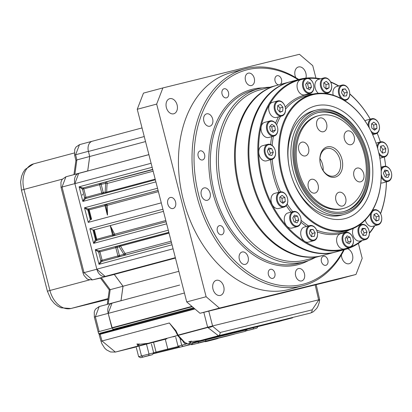 <?xml version="1.0" encoding="UTF-8"?>
<svg xmlns="http://www.w3.org/2000/svg" width="412" height="412" viewBox="0 0 412 412"><rect width="100%" height="100%" fill="white"/><g stroke="black" fill="none" stroke-linecap="round" stroke-linejoin="round"><path stroke-width="0.62" d="M130.326 298.247L134.487 297.119L130.326 298.247M179.637 285.063L112.033 303.155L179.637 285.063M192.265 306.667L112.224 328.065L192.27 306.672M193.939 308.099L113.161 329.693L112.45 328.009L98.169 331.825L98.586 333.586L94.348 317.07L95.378 316.833M112.224 328.065L108.191 313.388L111.884 327.777L191.925 306.379M145.539 141.573L89.723 156.493L88.431 151.462A9.023 6.381 -105 0 1 92.298 141.218A9.023 6.381 -105 0 1 92.381 141.198L142.037 127.926L92.298 141.218M151.111 163.27L74.881 183.649L96.841 269.185L74.881 183.649A9.023 6.381 -105 0 1 78.723 173.416L148.887 154.608M152.687 169.404L82.956 187.985L79.104 186.806L82.498 189.201L84.671 197.672L82.853 201.411L85.655 198.502L155.36 179.817L102.835 193.861L102.542 192.826L85.974 197.333L83.796 188.866L100.404 184.514L100.162 183.448L101.625 183.103A1.082 0.767 -102.4 0 0 101.141 184.355L100.404 184.514M158.069 190.375L88.07 209.028M88.338 208.956L84.491 207.777L87.88 210.172L88.338 208.956M87.782 209.796L90.316 219.663L88.24 222.382L84.491 207.777L157.528 188.253M90.316 219.663L91.603 219.272L89.085 209.456M93.457 230.056L163.461 211.361L93.457 230.056L89.873 228.748L162.91 209.224M95.44 239.614L93.622 243.353L96.423 240.443L95.44 239.614M96.156 240.515L166.129 221.759L113.604 235.803L113.48 234.722L96.475 239.346M168.843 232.317L99.107 250.898L95.26 249.718L98.648 252.113L100.822 260.585L99.009 264.324L101.805 261.414L171.516 242.73M184.422 293.009L108.191 313.388A9.023 6.381 -105 0 1 112.033 303.155M175.45 258.067L114.284 274.418L105.173 276.421A9.023 6.381 -105 0 1 96.841 269.185L173.076 248.807M87.72 170.959L89.723 156.493M82.956 187.985L82.498 189.201L83.796 188.866A1.082 0.767 -105 0 0 82.956 187.985M84.671 197.672L85.655 198.502A1.082 0.767 -105 0 0 85.974 197.333L84.671 197.672M88.915 209.909L105.961 205.444L106.239 204.249L105.544 204.419L105.961 205.444L107.275 205.32L158.399 191.657M90.748 219.503L91.603 219.272M107.511 215.018L107.275 205.32A1.082 0.767 -105 0 0 106.239 204.249L158.074 190.395M165.815 220.528L114.685 234.191L110.225 225.591L112.574 235.046A1.082 0.767 75 0 1 112.255 236.21M118.692 255.739L119.413 255.533A1.082 0.767 -105.2 0 0 120.438 256.377L118.991 256.774L118.692 255.739L102.125 260.245A1.082 0.767 -105 0 1 101.805 261.414L100.822 260.585L102.125 260.245L99.951 251.778A1.082 0.767 -105 0 0 99.107 250.898L98.648 252.113L99.951 251.778L116.56 247.427L116.313 246.361L117.775 246.016L117.291 247.267L116.56 247.427M102.542 192.826L103.263 192.62L104.282 193.465M104.169 204.723A1.082 0.767 75 0 1 105.014 205.603L107.362 215.059M107.429 215.002L105.961 205.444M113.48 234.722L114.289 235.618A1.082 0.767 -105 0 0 114.685 234.191L113.48 234.722L110.159 225.647M121.03 300.698L123.034 286.232L178.854 271.312M123.034 286.232L114.284 274.418M224.633 336.573L228.809 335.517L224.633 336.573M219.23 337.902L223.412 336.846L219.23 337.902M213.828 339.236L218.01 338.18L213.828 339.236M208.426 340.564L212.607 339.509L208.426 340.564M203.023 341.893L207.205 340.837L203.023 341.893M197.621 343.222L201.803 342.166L197.621 343.222M238.254 333.102L242.436 332.046L238.254 333.102M232.852 334.431L237.034 333.375L232.852 334.431M227.45 335.759L231.632 334.704L227.45 335.759M222.053 337.093L226.229 336.038L222.053 337.093M216.65 338.422L220.832 337.366L216.65 338.422M211.248 339.751L215.43 338.695L211.248 339.751M205.845 341.084L210.027 340.029L205.845 341.084M200.443 342.413L204.625 341.357L200.443 342.413M230.03 335.244L234.212 334.189L230.03 335.244M275.35 322.277L279.83 321.257M280.175 321.164L274.974 322.364M281.231 320.732L292.366 317.904A1.802 1.545 76.5 0 1 292.34 317.909A1.802 1.545 76.5 0 1 292.309 317.915M292.577 317.848L291.088 318.213M275.607 322.23L274.68 322.436A1.802 1.277 76.2 0 1 274.665 322.442A1.802 1.277 76.2 0 1 274.649 322.447M310.56 313.043L313.29 311.817L316.71 308.418L317.817 306.538L319.248 302.501L319.681 299.787L318.692 299.818L212.577 325.943L212.566 326.242A3.61 1.246 165.6 0 1 207.792 327.468L218.401 335.739L188.897 343.623A1.802 1.545 -103.5 0 0 189.947 341.517L189.268 341.527M204.146 339.642L187.831 343.912L275.499 322.241M175.486 336.285L172.808 336.877M136.109 346.811L166.881 338.818M177.634 335.435L115.381 352.075L102.022 340.982L169.347 322.982L174.848 329.888M319.63 300.25L318.656 300.116L312.136 309.85A3.61 2.549 76.2 0 1 310.421 313.079L218.401 335.739A3.61 2.549 -103.8 0 0 220.116 332.51L312.136 309.85M183.247 341.254L183.572 342.326L184.998 343.685L187.831 343.912L184.607 342.274L178.185 335.383L177.788 335.672L175.569 331.166L175.96 330.712L178.185 335.383L207.792 327.468L207.72 327.195L178.087 335.111M274.665 322.442L201.159 340.544A1.802 1.277 -103.8 0 0 201.18 340.539M187.759 343.927L198.095 341.321A1.802 0.371 75.5 0 0 198.095 341.321A1.802 0.371 75.5 0 0 198.095 341.316L201.159 340.544M166.845 338.829L150.962 342.846A1.802 1.277 -103.8 0 0 150.983 342.841L133.364 347.419M151.801 342.429L137.232 346.234L138.278 344.123L137.85 344.174M318.61 299.833L315.17 284.919M318.656 300.116L318.692 299.818M212.566 326.242L220.116 332.51M177.788 335.672L181.11 339.359A1.802 0.438 -49.1 0 0 181.543 339.261M183.139 341.136L184.607 342.274M175.96 330.712L169.347 322.982L175.569 331.166M207.638 327.21L203.816 312.342M194.928 308.949L100.126 334.287L102.022 340.982L101.012 341.291L101.913 343.783L104.591 348.027L106.507 349.86L110.524 351.966L115.345 352.085A3.61 2.549 -103.8 0 0 115.381 352.075L136.145 346.961L115.345 352.085M208.771 311.122L212.577 325.943M100.126 334.287L100.276 333.875L194.593 308.66L99.364 334.132A0.36 0.36 165.9 0 0 99.107 334.57L100.137 334.333M207.72 327.195L212.494 325.969M244.398 331.572L199.099 342.733L229.675 335.419M189.788 344.669L182.15 346.585L189.788 344.669M175.749 337.31L178.025 346.178L179.998 347.162L191.94 344.092L183.072 346.425M183.062 346.425L189.077 344.88M191.94 344.092L193.218 342.81M188.866 344.829L189.293 343.211M182.892 346.363L181.702 345.163L179.931 338.247M246.767 330.707L251.578 329.507L246.793 330.676M246.814 330.651L256.903 328.086L248.709 330.259M258.144 326.278L256.944 328.076L248.724 330.254M253.241 328.977L253.488 327.406M247.318 330.506L246.906 330.491M143.077 357.08L149.968 355.257L143.077 357.08M148.763 355.535L140.605 357.698L148.763 355.535L149.01 353.97L146.44 343.979M136.326 347.666L138.648 356.71L140.58 357.704L144.262 356.807M138.926 345.915L141.496 355.906L142.846 357.065M150.251 355.262L144.272 356.807M138.648 356.71L153.676 352.832L152.481 354.629L150.226 355.268M153.676 352.832L151.425 344.056M207.334 341.229L215.739 339.071M214.431 339.473L217.51 338.628M214.621 339.313L214.971 339.04M218.278 338.226L217.541 338.618M208.647 340.848L208.158 340.719M205.567 341.692L204.445 341.63M205.531 341.697L208.421 341.012M116.488 328.874L98.623 333.576L132.88 325.156M118.239 328.658L108.619 330.97M99.153 331.552L111.976 328.127L108.181 313.357L95.363 316.787L99.153 331.552L98.169 331.825M108.171 304.108L121.004 300.672L123.003 286.247L110.184 289.672L108.186 304.102M107.269 304.35L109.268 289.935L110.184 289.672L101.455 277.889L92.283 279.908A3.61 2.549 -102.4 0 0 92.36 279.892L114.273 274.459L92.36 279.892L84.033 272.651L83.013 272.94L61.033 187.321L62.047 187.033L84.033 272.651L96.851 269.227L105.184 276.462M96.851 269.227L74.871 183.608L62.047 187.033L65.894 176.8L74.871 174.353L65.863 176.81M75.921 160.495L76.869 159.923L74.871 174.353L87.694 170.923L89.692 156.498L76.869 159.923L75.607 154.727L79.506 144.638L92.185 141.254M112.919 329.749L112.847 329.466M95.363 316.787L99.204 306.549L112.028 303.124L108.181 313.357M112.028 303.124L121.004 300.672M123.003 286.247L114.273 274.459M61.033 187.321L60.93 182.351L61.558 180.549L62.315 179.287L65.884 176.8L78.713 173.375L74.871 183.608M78.713 173.375L87.694 170.923M89.692 156.498L89.049 153.867M111.976 328.127L112.45 328.009M80.5 187.439L81.36 188.238M82.719 194.16L82.302 195.175M188.758 345.024L190.88 344.494L188.748 345.024A0.721 0.51 76.2 0 1 188.748 345.024A0.721 0.51 76.2 0 1 188.742 345.029L153.609 353.681L188.758 345.024M167.493 349.891L157.111 352.569A0.721 0.592 74.8 0 0 157.121 352.569L167.493 349.891A0.721 0.51 -103.8 0 0 167.808 349.062L156.071 352.085A0.721 0.592 74.8 0 0 156.823 352.641M88.281 208.972L90.97 219.442M93.684 230.004L96.367 240.459M295.754 77.626A7.813 5.526 -105 0 1 295.126 75.844A7.813 5.526 -105 0 1 298.473 66.971A7.813 5.526 -105 0 1 305.858 73.202A7.813 5.526 -105 0 1 305.925 78.105M347.574 248.719A7.813 5.526 -105 0 1 352.497 254.837A7.813 5.526 -105 0 1 349.149 263.706A7.813 5.526 -105 0 1 341.764 257.479A7.813 5.526 -105 0 1 341.424 254.848M213.004 289.188A7.813 5.526 -105 0 1 216.352 280.32A7.813 5.526 -105 0 1 223.731 286.546A7.813 5.526 -105 0 1 220.384 295.414A7.813 5.526 -105 0 1 213.004 289.188M166.366 107.553A7.813 5.526 -105 0 1 169.713 98.679A7.813 5.526 -105 0 1 177.098 104.911A7.813 5.526 -105 0 1 173.751 113.779A7.813 5.526 -105 0 1 166.366 107.553M173.102 208.508A5.68 4.017 76.2 0 1 173.045 208.523A5.68 4.017 76.2 0 1 167.792 204.007A5.68 4.017 76.2 0 1 170.274 197.502A5.68 4.017 76.2 0 1 170.326 197.487A5.68 4.017 76.2 0 1 175.579 202.009A5.68 4.017 76.2 0 1 173.102 208.508M274.088 294.832L283.492 292.458L274.088 294.832M315.932 78.095L312.739 65.652L299.447 54.296L162.884 87.926L156.663 104.092L137.248 109.278L186.713 301.924L206.124 296.733L219.411 308.094L200 313.28L336.563 279.65L355.978 274.464L362.2 258.298L358.368 243.379M219.411 308.094L355.978 274.464M137.248 109.278L143.469 93.117L162.884 87.926M156.663 104.092L206.124 296.733M200 313.28L186.713 301.924M353.959 176.156A7.102 5.021 75 0 0 360.67 181.816A7.102 5.021 75 0 0 363.714 173.751A7.102 5.021 75 0 0 357.003 168.091A7.102 5.021 75 0 0 353.959 176.156M344.422 139.004A7.102 5.021 75 0 0 351.132 144.663A7.102 5.021 75 0 0 354.176 136.599A7.102 5.021 75 0 0 347.46 130.939A7.102 5.021 75 0 0 344.422 139.004M316.838 126.041A7.102 5.021 75 0 0 323.554 131.706A7.102 5.021 75 0 0 326.598 123.641A7.102 5.021 75 0 0 319.882 117.981A7.102 5.021 75 0 0 316.838 126.041M298.803 150.236A7.102 5.021 75 0 0 305.513 155.896A7.102 5.021 75 0 0 308.557 147.836A7.102 5.021 75 0 0 301.847 142.171A7.102 5.021 75 0 0 298.803 150.236M308.341 187.388A7.102 5.021 75 0 0 315.051 193.053A7.102 5.021 75 0 0 318.095 184.988A7.102 5.021 75 0 0 311.384 179.323A7.102 5.021 75 0 0 308.341 187.388M335.919 200.35A7.102 5.021 75 0 0 342.63 206.01A7.102 5.021 75 0 0 345.673 197.945A7.102 5.021 75 0 0 338.963 192.286A7.102 5.021 75 0 0 335.919 200.35M319.954 158.61A14.209 10.048 -105 0 1 322.57 164.522A14.209 10.048 -105 0 1 323.147 170.568M320.51 164.563A14.209 10.048 -105 0 1 326.618 148.531A14.209 10.048 -105 0 1 340.039 159.851A14.209 10.048 -105 0 1 333.957 175.981A14.209 10.048 -105 0 1 320.66 165.13A15.63 11.052 -105 0 1 320.526 164.635A15.63 11.052 -105 0 1 320.505 164.548A15.63 11.052 -105 0 1 327.401 146.852A15.63 11.052 -105 0 1 341.986 159.351A15.63 11.052 -105 0 1 335.322 177.083A15.63 11.052 -105 0 1 320.665 165.145M364.229 153.877A48.019 33.954 -105 0 1 343.659 208.384A48.019 33.954 -105 0 1 298.288 170.115A48.019 33.954 -105 0 1 318.857 115.602A48.019 33.954 -105 0 1 364.229 153.877M343.659 208.384L342.496 208.699A48.019 33.954 -105 0 1 297.124 170.424A48.019 33.954 -105 0 1 317.693 115.916L318.857 115.602M317.467 112.744A51.145 36.163 -105 0 1 365.207 153.661A51.145 36.163 -105 0 1 343.881 211.557M366.376 153.346A51.145 36.163 -105 0 1 344.463 211.407A51.145 36.163 -105 0 1 296.14 170.64A51.145 36.163 -105 0 1 318.049 112.584A51.145 36.163 -105 0 1 366.376 153.346M367.349 153.104A52.566 37.168 -105 0 1 367.427 153.403A52.566 37.168 -105 0 1 344.226 212.932A52.566 37.168 -105 0 1 295.167 170.882A52.566 37.168 -105 0 1 317.58 111.24A52.566 37.168 -105 0 1 366.891 151.395A52.566 37.168 -105 0 1 367.349 153.104M367.427 153.403L367.432 153.429A53.987 38.172 -105 0 1 344.226 214.41A53.987 38.172 -105 0 1 293.22 171.382A53.987 38.172 -105 0 1 316.344 110.097A53.987 38.172 -105 0 1 366.881 151.369L366.891 151.395M280.212 84.46A4.686 3.317 75 0 0 281.509 79.465A4.686 3.317 75 0 0 277.08 75.726A4.686 3.317 75 0 0 275.072 81.046A4.686 3.317 75 0 0 278.723 84.862M222.063 94.101A4.686 3.317 75 0 0 226.492 97.84A4.686 3.317 75 0 0 228.5 92.515A4.686 3.317 75 0 0 224.071 88.781A4.686 3.317 75 0 0 222.063 94.101M198.157 156.205A4.686 3.317 75 0 0 202.586 159.944A4.686 3.317 75 0 0 204.594 154.618A4.686 3.317 75 0 0 200.165 150.885A4.686 3.317 75 0 0 198.157 156.205M217.356 230.983A4.686 3.317 75 0 0 221.785 234.716A4.686 3.317 75 0 0 223.793 229.396A4.686 3.317 75 0 0 219.364 225.658A4.686 3.317 75 0 0 217.356 230.983M268.413 274.624A4.686 3.317 75 0 0 272.842 278.363A4.686 3.317 75 0 0 274.85 273.038A4.686 3.317 75 0 0 270.421 269.304A4.686 3.317 75 0 0 268.413 274.624M245.485 80.428A6.391 4.522 75 0 0 251.526 85.521A6.391 4.522 75 0 0 254.266 78.265A6.391 4.522 75 0 0 248.225 73.166A6.391 4.522 75 0 0 245.485 80.428M203.863 121.102A6.391 4.522 75 0 0 209.899 126.196A6.391 4.522 75 0 0 212.638 118.939A6.391 4.522 75 0 0 206.597 113.846A6.391 4.522 75 0 0 203.863 121.102M201.314 195.18A6.391 4.522 75 0 0 207.354 200.273A6.391 4.522 75 0 0 210.094 193.017A6.391 4.522 75 0 0 204.053 187.923A6.391 4.522 75 0 0 201.314 195.18M239.336 259.266A6.391 4.522 75 0 0 245.377 264.365A6.391 4.522 75 0 0 248.117 257.103A6.391 4.522 75 0 0 242.076 252.01A6.391 4.522 75 0 0 239.336 259.266M321.422 261.568A4.686 3.317 75 0 0 325.851 265.307A4.686 3.317 75 0 0 327.859 259.987A4.686 3.317 75 0 0 323.43 256.249A4.686 3.317 75 0 0 321.422 261.568M295.656 275.824A6.391 4.522 75 0 0 301.697 280.917A6.391 4.522 75 0 0 304.437 273.661A6.391 4.522 75 0 0 298.396 268.567A6.391 4.522 75 0 0 295.656 275.824M363.271 235.334L364.095 232.826L362.256 229.263L361.901 229.247M365.882 235.468L367.01 232.049L365.171 228.485L362.205 228.341L361.077 231.755L362.915 235.319L365.882 235.468M364.095 232.826L367.01 232.049M362.256 229.263L365.171 228.485M375.976 220.811L376.244 216.882L374.034 214.379M378.942 220.013L379.153 216.104L376.676 213.298L373.983 214.4L373.766 218.314L376.249 221.12L378.942 220.013L376.027 220.791M376.244 216.882L379.153 216.104M385.627 177.083L386.492 175.136L384.911 171.397L384.283 171.279M389.407 174.358L387.821 170.62L384.829 170.048L383.418 173.225L385.004 176.964L387.996 177.531L389.407 174.358L386.492 175.136M384.911 171.397L387.821 170.62M382.377 153.012L382.877 149.407L380.657 146.409M385.787 148.629L383.495 145.534L380.683 146.229L380.158 150.014L382.449 153.109L385.261 152.414L385.787 148.629L382.877 149.407M380.673 146.291L383.495 145.534M373.612 129.435L374.05 129.09L373.638 125.057L371.845 123.677M376.547 124.28L373.772 122.137L371.408 124.022L371.82 128.055L374.596 130.197L376.959 128.312L376.547 124.28L373.638 125.057M374.05 129.09L376.959 128.312M343.732 96.135L344.442 93.03L342.254 89.692M345.277 88.904L342.372 89.177L341.543 92.798L343.618 96.145L346.523 95.872L347.352 92.252L345.277 88.904L342.367 89.682M344.442 93.03L347.352 92.252M325.892 88.74L326.041 84.604L324.012 82.694M326.309 81.339L323.765 82.843L323.868 86.834L326.51 89.322L329.049 87.818L328.951 83.827L326.309 81.339M326.139 88.595L329.049 87.818M326.041 84.604L328.951 83.827M307.852 88.879L308.598 87.88L307.579 83.909L306.353 83.332M307.543 81.741L305.611 84.331L306.631 88.302L309.582 89.687L311.508 87.102L310.488 83.126L307.543 81.741M308.598 87.88L311.508 87.102M307.579 83.909L310.488 83.126M279.748 111.946L280.011 108.011L277.801 105.513M277.75 105.534L277.539 109.443L280.016 112.249L282.709 111.147L282.926 107.233L280.443 104.427L277.75 105.534M279.799 111.925L282.709 111.147M280.011 108.011L282.926 107.233M271.884 131.546L272.487 130.913L271.771 126.891L270.251 125.959M269.644 126.587L270.365 130.614L273.244 132.386L275.401 130.135L274.68 126.113L271.802 124.342L269.644 126.587M272.487 130.913L275.401 130.135M271.771 126.891L274.68 126.113M269.494 155.046L270.36 153.099L268.779 149.36L268.15 149.242M267.285 151.189L268.866 154.927L271.863 155.494L273.274 152.322L271.688 148.583L268.696 148.011L267.285 151.189M270.36 153.099L273.274 152.322M268.779 149.36L271.688 148.583M281.932 202.647L282.369 202.302L281.957 198.27L280.165 196.89M280.145 201.267L282.92 203.41L285.284 201.52L284.867 197.492L282.096 195.35L279.733 197.235L280.145 201.267M282.369 202.302L285.284 201.52M281.957 198.27L284.867 197.492M295.023 222.15L295.857 220.708L294.549 216.83L293.627 216.532M294.101 221.847L297.088 222.83L298.767 219.931L297.459 216.053L294.472 215.069L292.793 217.969L294.101 221.847M295.857 220.708L298.767 219.931M294.549 216.83L297.459 216.053M311.529 236.632L312.239 233.527L310.051 230.19M311.415 236.643L314.32 236.37L315.149 232.749L313.074 229.402L310.164 229.675L309.335 233.295L311.415 236.643M312.239 233.527L315.149 232.749M310.164 230.179L313.074 229.402M369.018 230.679A7.246 5.124 75 0 0 368.956 230.442A7.246 5.124 75 0 0 362.158 224.906A7.246 5.124 75 0 0 359.068 233.13A7.246 5.124 75 0 0 365.83 238.924A7.246 5.124 75 0 0 369.028 230.72A7.246 5.124 75 0 0 369.018 230.679M369.028 230.72L369.028 230.73A7.813 5.526 -105 0 1 365.671 239.557A7.813 5.526 -105 0 1 358.291 233.326A7.813 5.526 -105 0 1 361.638 224.458A7.813 5.526 -105 0 1 368.951 230.432L368.951 230.432M381.435 215.981A7.246 5.124 75 0 0 381.373 215.749A7.246 5.124 75 0 0 374.575 210.213A7.246 5.124 75 0 0 371.485 218.432A7.246 5.124 75 0 0 378.247 224.231A7.246 5.124 75 0 0 381.445 216.022A7.246 5.124 75 0 0 381.435 215.981M381.445 216.022L381.45 216.032A7.813 5.526 -105 0 1 378.092 224.859A7.813 5.526 -105 0 1 370.707 218.633A7.813 5.526 -105 0 1 370.862 213.014M372.221 210.826A7.813 5.526 -105 0 1 374.055 209.765A7.813 5.526 -105 0 1 381.368 215.733L381.373 215.749M381.255 174.147A7.246 5.124 75 0 0 381.435 175.018A7.246 5.124 75 0 0 388.202 180.811A7.246 5.124 75 0 0 391.395 172.607A7.246 5.124 75 0 0 391.385 172.566A7.246 5.124 75 0 0 391.323 172.329A7.246 5.124 75 0 0 385.874 166.685A7.246 5.124 75 0 0 381.203 171.34M381.09 168.935A7.813 5.526 -105 0 1 384.005 166.345A7.813 5.526 -105 0 1 391.323 172.319L391.323 172.319M378.649 152.358A7.246 5.124 75 0 0 385.405 156.117A7.246 5.124 75 0 0 387.955 148.135A7.246 5.124 75 0 0 387.944 148.093A7.246 5.124 75 0 0 387.883 147.862A7.246 5.124 75 0 0 381.764 142.207A7.246 5.124 75 0 0 377.696 148.644M377.037 146.358A7.813 5.526 -105 0 1 380.564 141.877A7.813 5.526 -105 0 1 387.883 147.851L387.883 147.851M370.826 130.8A7.246 5.124 75 0 0 377.227 132.618A7.246 5.124 75 0 0 379.169 124.98A7.246 5.124 75 0 0 379.158 124.944A7.246 5.124 75 0 0 379.097 124.707A7.246 5.124 75 0 0 372.299 119.171A7.246 5.124 75 0 0 369.209 127.39A7.246 5.124 75 0 0 369.435 128.158M368.132 125.84A7.813 5.526 -105 0 1 371.779 118.723A7.813 5.526 -105 0 1 379.091 124.697L379.091 124.697M349.422 91.299A7.246 5.124 75 0 0 349.361 91.062A7.246 5.124 75 0 0 342.563 85.531A7.246 5.124 75 0 0 339.473 93.751A7.246 5.124 75 0 0 346.234 99.544A7.246 5.124 75 0 0 349.433 91.34A7.246 5.124 75 0 0 349.422 91.299M341.368 98.669A7.813 5.526 -105 0 1 338.695 93.951A7.813 5.526 -105 0 1 342.042 85.078A7.813 5.526 -105 0 1 349.355 91.052L349.355 91.052M331.382 84.105A7.246 5.124 75 0 0 331.32 83.868A7.246 5.124 75 0 0 324.522 78.332A7.246 5.124 75 0 0 321.432 86.556A7.246 5.124 75 0 0 328.194 92.35A7.246 5.124 75 0 0 331.392 84.146A7.246 5.124 75 0 0 331.382 84.105M331.392 84.146L331.397 84.156A7.813 5.526 -105 0 1 328.04 92.983A7.813 5.526 -105 0 1 320.654 86.757A7.813 5.526 -105 0 1 324.002 77.883A7.813 5.526 -105 0 1 331.315 83.857L331.315 83.857M313.537 84.491A7.246 5.124 75 0 0 313.47 84.254A7.246 5.124 75 0 0 306.677 78.718A7.246 5.124 75 0 0 303.587 86.942A7.246 5.124 75 0 0 310.349 92.736A7.246 5.124 75 0 0 313.547 84.532A7.246 5.124 75 0 0 313.537 84.491M313.547 84.532L313.547 84.542A7.813 5.526 -105 0 1 310.19 93.37A7.813 5.526 -105 0 1 302.805 87.138A7.813 5.526 -105 0 1 306.152 78.27A7.813 5.526 -105 0 1 313.47 84.244L313.47 84.244M285.207 107.115A7.246 5.124 75 0 0 285.14 106.878A7.246 5.124 75 0 0 278.347 101.342A7.246 5.124 75 0 0 275.257 109.566A7.246 5.124 75 0 0 282.019 115.36A7.246 5.124 75 0 0 285.217 107.156A7.246 5.124 75 0 0 285.207 107.115M285.217 107.156L285.217 107.166A7.813 5.526 -105 0 1 281.859 115.993A7.813 5.526 -105 0 1 274.48 109.762A7.813 5.526 -105 0 1 277.822 100.894A7.813 5.526 -105 0 1 285.14 106.868L285.14 106.878M277.497 127.138A7.246 5.124 75 0 0 277.436 126.901A7.246 5.124 75 0 0 270.638 121.365A7.246 5.124 75 0 0 267.548 129.589A7.246 5.124 75 0 0 274.31 135.383A7.246 5.124 75 0 0 277.508 127.179A7.246 5.124 75 0 0 277.497 127.138M277.508 127.179L277.513 127.19A7.813 5.526 -105 0 1 274.15 136.017A7.813 5.526 -105 0 1 266.77 129.785A7.813 5.526 -105 0 1 270.118 120.917A7.813 5.526 -105 0 1 277.431 126.891L277.431 126.891M275.252 150.529A7.246 5.124 75 0 0 275.19 150.292A7.246 5.124 75 0 0 268.392 144.756A7.246 5.124 75 0 0 265.302 152.981A7.246 5.124 75 0 0 272.064 158.775A7.246 5.124 75 0 0 275.262 150.571A7.246 5.124 75 0 0 275.252 150.529M275.262 150.571L275.267 150.581A7.813 5.526 -105 0 1 271.91 159.408A7.813 5.526 -105 0 1 264.525 153.182A7.813 5.526 -105 0 1 267.872 144.308A7.813 5.526 -105 0 1 275.185 150.282L275.19 150.292M287.483 198.157A7.246 5.124 75 0 0 287.416 197.92A7.246 5.124 75 0 0 280.623 192.383A7.246 5.124 75 0 0 277.534 200.603A7.246 5.124 75 0 0 284.295 206.402A7.246 5.124 75 0 0 287.494 198.193A7.246 5.124 75 0 0 287.483 198.157M287.494 198.193L287.494 198.208A7.813 5.526 -105 0 1 284.136 207.03A7.813 5.526 -105 0 1 276.756 200.804A7.813 5.526 -105 0 1 280.098 191.935A7.813 5.526 -105 0 1 287.416 197.909L287.416 197.909M300.755 217.727A7.246 5.124 75 0 0 300.693 217.49A7.246 5.124 75 0 0 293.895 211.953A7.246 5.124 75 0 0 290.805 220.173A7.246 5.124 75 0 0 297.567 225.972A7.246 5.124 75 0 0 300.765 217.768A7.246 5.124 75 0 0 300.755 217.727M300.765 217.768L300.77 217.778A7.813 5.526 -105 0 1 297.413 226.6A7.813 5.526 -105 0 1 290.027 220.374A7.813 5.526 -105 0 1 293.375 211.505A7.813 5.526 -105 0 1 300.688 217.479L300.688 217.479M317.219 231.796A7.246 5.124 75 0 0 317.152 231.559A7.246 5.124 75 0 0 310.36 226.023A7.246 5.124 75 0 0 307.27 234.248A7.246 5.124 75 0 0 314.032 240.042A7.246 5.124 75 0 0 317.23 231.838A7.246 5.124 75 0 0 317.219 231.796M317.23 231.838L317.23 231.848A7.813 5.526 -105 0 1 313.872 240.675A7.813 5.526 -105 0 1 306.492 234.449A7.813 5.526 -105 0 1 309.839 225.575A7.813 5.526 -105 0 1 317.152 231.549L317.152 231.559M353.321 228.439A7.813 5.526 75 0 0 352.852 234.778A7.813 5.526 75 0 0 360.237 241.01L365.671 239.557M365.253 220.018A7.813 5.526 75 0 0 365.274 220.085A7.813 5.526 75 0 0 372.654 226.312L378.092 224.859M371.779 118.723L366.34 120.175A7.813 5.526 75 0 0 364.981 120.84M342.042 85.078L336.604 86.53A7.813 5.526 75 0 0 333.205 95.182M324.002 77.883L318.569 79.336A7.813 5.526 75 0 0 315.221 88.209A7.813 5.526 75 0 0 318.332 93.308M306.152 78.27L300.719 79.722A7.813 5.526 75 0 0 297.371 88.595A7.813 5.526 75 0 0 304.756 94.822L310.19 93.37M277.822 100.894L272.389 102.346A7.813 5.526 75 0 0 269.041 111.219A7.813 5.526 75 0 0 276.426 117.446L281.859 115.993M270.118 120.917L264.679 122.369A7.813 5.526 75 0 0 261.332 131.243A7.813 5.526 75 0 0 268.717 137.469L274.15 136.017M267.872 144.308L262.439 145.76A7.813 5.526 75 0 0 259.091 154.634A7.813 5.526 75 0 0 266.471 160.86L271.91 159.408M280.098 191.935L274.665 193.388A7.813 5.526 75 0 0 271.317 202.256A7.813 5.526 75 0 0 278.703 208.487L284.136 207.03M293.375 211.505L287.942 212.958A7.813 5.526 75 0 0 284.594 221.826A7.813 5.526 75 0 0 291.974 228.057L297.413 226.6M309.839 225.575L304.401 227.027A7.813 5.526 75 0 0 301.054 235.901A7.813 5.526 75 0 0 308.439 242.127L313.872 240.675M347.424 242.992L348.166 241.993L347.146 238.023L345.926 237.451M349.149 243.801L351.081 241.216L350.061 237.245L347.11 235.86L345.184 238.445L346.204 242.416L349.149 243.801M348.166 241.993L351.081 241.216M347.146 238.023L350.061 237.245M353.105 238.605A7.246 5.124 75 0 0 353.043 238.368A7.246 5.124 75 0 0 346.245 232.837A7.246 5.124 75 0 0 343.155 241.056A7.246 5.124 75 0 0 349.917 246.85A7.246 5.124 75 0 0 353.115 238.646A7.246 5.124 75 0 0 353.105 238.605M353.115 238.646L353.12 238.656A7.813 5.526 -105 0 1 349.762 247.483A7.813 5.526 -105 0 1 342.377 241.257A7.813 5.526 -105 0 1 345.725 232.383A7.813 5.526 -105 0 1 353.038 238.357L353.038 238.357M345.725 232.383L340.291 233.841A7.813 5.526 75 0 0 336.944 242.709A7.813 5.526 75 0 0 344.324 248.936L349.762 247.483M290.29 172.103A58.252 41.185 -105 0 1 290.208 171.778A58.252 41.185 -105 0 1 315.916 105.807A58.252 41.185 -105 0 1 370.28 152.404A58.252 41.185 -105 0 1 345.447 218.499A58.252 41.185 -105 0 1 290.805 173.998A58.252 41.185 -105 0 1 290.29 172.103M378.18 150.457A69.757 49.322 -105 0 1 378.283 150.849A69.757 49.322 -105 0 1 347.496 229.85A69.757 49.322 -105 0 1 282.39 174.049A69.757 49.322 -105 0 1 312.136 94.899A69.757 49.322 -105 0 1 377.572 148.191A69.757 49.322 -105 0 1 378.18 150.457M378.283 150.849L378.283 150.859A70.328 49.723 -105 0 1 348.058 230.298A70.328 49.723 -105 0 1 281.612 174.25A70.328 49.723 -105 0 1 311.74 94.415A70.328 49.723 -105 0 1 377.567 148.181L377.567 148.181M348.578 247.797A87.519 61.877 -105 0 1 262.434 179.127A87.519 61.877 -105 0 1 303.459 78.991M308.593 78.373A87.519 61.877 -105 0 1 319.743 79.022M330.702 82.204A87.519 61.877 -105 0 1 338.504 86.026M349.767 94.054A87.519 61.877 -105 0 1 370.244 119.135M377.165 133.169A87.519 61.877 -105 0 1 380.394 141.924A88.086 62.279 -105 0 0 377.171 133.164M362.282 240.464A88.086 62.279 -105 0 1 344.88 249.533A88.086 62.279 -105 0 1 261.656 179.328A88.086 62.279 -105 0 1 299.385 79.336A88.086 62.279 -105 0 1 320.562 78.805M330.522 81.839A88.086 62.279 -105 0 1 338.782 85.948M349.767 93.885A88.086 62.279 -105 0 1 370.27 119.125M344.88 249.533L335.95 251.917A88.086 62.279 -105 0 1 253.498 184.581L253.493 184.571A87.519 61.877 -105 0 1 252.726 181.723A88.086 62.279 -105 0 1 252.597 181.218A88.086 62.279 -105 0 1 290.455 81.725L299.385 79.336M253.498 184.581A88.086 62.279 -105 0 1 252.726 181.713A87.519 61.877 -105 0 1 252.602 181.234L252.597 181.218M335.564 252.02A88.086 62.279 -105 0 1 335.172 252.129A88.086 62.279 -105 0 1 251.948 181.924A88.086 62.279 -105 0 1 289.682 81.931A88.086 62.279 -105 0 1 290.069 81.828M335.172 252.129L322.364 255.553A88.086 62.279 -105 0 1 239.908 188.212A87.519 61.877 -105 0 1 239.135 185.354A88.086 62.279 -105 0 1 239.012 184.854A88.086 62.279 -105 0 1 276.869 85.356L289.682 81.931M239.908 188.202L239.908 188.212A88.086 62.279 -105 0 1 239.135 185.349A87.519 61.877 -105 0 1 239.012 184.864L239.012 184.854M321.973 255.651A88.086 62.279 -105 0 1 321.587 255.759A88.086 62.279 -105 0 1 238.357 185.555A88.086 62.279 -105 0 1 276.091 85.562A88.086 62.279 -105 0 1 276.478 85.459M321.587 255.759L305.472 260.065A88.086 62.279 -105 0 1 222.248 189.86A88.086 62.279 -105 0 1 259.977 89.868L276.091 85.562M315.35 257.423A89.507 63.283 -105 0 1 304.87 261.697A89.507 63.283 -105 0 1 220.302 190.359A89.507 63.283 -105 0 1 258.643 88.755A89.507 63.283 -105 0 1 269.86 87.231M343.639 249.863A110.818 78.352 -105 0 1 266.487 281.767A110.818 78.352 -105 0 1 198.872 195.782A110.818 78.352 -105 0 1 216.135 89.6A110.818 78.352 -105 0 1 298.144 79.67M344.252 249.698A112.239 79.356 -105 0 1 302.974 285.732A112.239 79.356 -105 0 1 196.926 196.282A112.239 79.356 -105 0 1 245.006 68.871A112.239 79.356 -105 0 1 298.757 79.506M302.974 285.732L289.384 289.368A112.239 79.356 -105 0 1 184.324 203.564L184.313 203.538A110.818 78.352 -105 0 1 183.345 199.933A112.239 79.356 -105 0 1 183.18 199.284A112.239 79.356 -105 0 1 231.415 72.502L245.006 68.871M184.324 203.564A112.239 79.356 -105 0 1 183.34 199.913A110.818 78.352 -105 0 1 183.185 199.31L183.18 199.284M344.226 214.41L341.316 215.188A53.987 38.172 -105 0 1 290.79 173.957M380.832 182.964A7.813 5.526 75 0 0 382.604 182.897L388.042 181.445A7.813 5.526 -105 0 1 381.218 176.851M385.699 166.268A88.086 62.279 -105 0 0 384.298 157.054A87.519 61.877 -105 0 1 385.694 166.263M386.399 181.883A87.519 61.877 -105 0 1 380.492 213.56M374.477 225.828A87.519 61.877 -105 0 1 369.353 232.945M361.365 240.706A87.519 61.877 -105 0 1 351.189 246.767M290.218 171.819A53.987 38.172 -105 0 1 313.434 110.874L316.344 110.097M386.43 181.872A88.086 62.279 -105 0 1 380.58 213.725M374.786 225.745A88.086 62.279 -105 0 1 369.358 233.388M349.433 91.34L349.438 91.351A7.813 5.526 -105 0 1 346.075 100.178A7.813 5.526 -105 0 1 343.994 100.178M379.169 124.98L379.174 124.996A7.813 5.526 -105 0 1 375.816 133.818A7.813 5.526 -105 0 1 371.871 132.942M387.955 148.135L387.96 148.145A7.813 5.526 -105 0 1 384.602 156.972A7.813 5.526 -105 0 1 379.169 154.691M391.395 172.607L391.4 172.618A7.813 5.526 -105 0 1 388.042 181.445M125.356 253.936A1.082 0.767 -105 0 1 124.893 255.162A1.082 0.767 74.8 0 1 123.873 254.317L125.356 253.936A1.082 0.767 -105 0 0 125.15 253.478A78.852 55.749 -105 0 1 120.572 246.098L169.054 233.141M193.604 307.816L112.826 329.409M144.252 136.542L88.431 151.462M155.891 181.888L82.853 201.411L79.104 186.806L152.141 167.282M161.277 202.858L88.24 222.382M166.659 223.829L93.622 243.353L89.873 228.748M172.046 244.8L99.009 264.324L95.26 249.718L168.297 230.195M93.004 230.117L95.538 239.99M175.347 257.665L105.173 276.421M78.723 173.416L148.902 154.655M101.486 194.268A1.082 0.767 75 0 0 101.805 193.104L99.632 184.633A1.082 0.767 75 0 0 98.787 183.752M101.625 183.103L152.749 169.651M96.835 239.655L94.317 229.839M117.641 257.181A1.082 0.767 75 0 0 117.956 256.017L115.782 247.545A1.082 0.767 75 0 0 114.943 246.664M117.775 246.016L168.874 232.45M171.505 242.704L120.438 256.377M155.185 179.143L106.708 192.1A1.082 0.767 -105 0 1 106.198 192.945A1.082 0.767 74.8 0 1 105.178 192.095L103.263 192.62L101.141 184.355L105.652 183.361A1.082 0.767 77.6 0 1 106.136 182.109A1.082 0.767 -105 0 1 107.177 183.479L153.146 171.191M106.708 192.1A78.852 55.749 -105 0 1 107.177 183.479A1.082 0.36 -174.3 0 1 105.652 183.361L105.178 192.095A1.082 0.278 0.6 0 0 106.708 192.1M119.717 245.588A1.082 0.767 -105 0 1 120.572 246.098A1.082 0.263 150.7 0 0 119.233 246.84A1.082 0.767 77.6 0 1 119.717 245.588M117.291 247.267L119.233 246.84L123.873 254.317L119.413 255.533L117.291 247.267M171.119 241.19L125.15 253.478A1.082 0.34 -34.4 0 0 123.873 254.317M190.138 343.325L190.926 341.275L189.947 341.517M191.513 341.131L190.926 341.275M291.124 318.208L277.106 321.844M279.336 321.36L279.748 321.123M138.386 345.951L139.174 343.907M138.278 344.123L138.973 343.953M100.276 333.875L99.107 334.57A0.36 0.36 165.9 0 1 99.107 334.57L101.012 341.291M229.685 335.414L193.084 344.427A1.082 0.767 -103.8 0 0 193.094 344.427M192.605 344.494L191.724 344.149M193.079 343.227L197.971 341.898A1.082 0.886 74.8 0 0 199.099 342.733M205.552 341.069L206.021 339.823L197.971 341.898L197.837 341.383M205.907 339.375L206.021 339.823L245.418 330.12A1.082 0.767 76.2 0 1 244.949 331.366M244.409 331.572L246.762 330.718L246.973 329.76L245.418 330.12L245.305 329.672M178.025 346.178L186.131 344.025M92.097 279.939A3.61 2.549 -102.4 0 0 92.283 279.908L88.225 279.496L86.989 278.821L83.971 275.407L83.013 272.94M75.916 160.469L74.593 155.036L88.395 151.312M178.87 347.095L167.241 349.958A0.721 0.51 -103.8 0 0 167.246 349.958L157.111 352.569M189.18 344.854A0.721 0.51 76.2 0 1 189.005 344.957L190.88 344.494M189.005 344.957L183.505 346.312M182.387 346.59L153.609 353.676M153.655 352.744L156.071 352.085L153.537 342.212M165.279 339.215L167.808 349.062L178.164 346.513M108.073 298.582L70.993 308.49L107.862 299.411A9.023 6.381 76.2 0 1 107.774 299.436L70.905 308.516A9.023 6.381 -103.8 0 0 70.993 308.49A22.516 15.919 -105 0 1 49.934 290.491L47.39 291.207L21.434 190.128L23.978 189.412A22.516 15.919 -105 0 1 33.624 163.847L25.111 169.461L23.144 172.437L21.506 176.475L20.6 181.929L21.434 190.128M108.078 299.359L107.774 299.436A9.023 6.381 76.2 0 1 107.686 299.457M62.433 179.132L23.978 189.412L49.934 290.491L89.517 279.908M280.546 191.843A70.328 49.723 -105 0 1 275.01 176.012A70.328 49.723 -105 0 1 272.224 159.31M272.193 145.472A70.328 49.723 -105 0 1 273.424 136.207M276.612 124.826A70.328 49.723 -105 0 1 280.577 116.333M285.526 109.149A70.328 49.723 -105 0 1 305.137 96.181L311.74 94.415M348.058 230.298L341.46 232.064A70.328 49.723 -105 0 1 316.617 230.071M308.578 225.915A70.328 49.723 -105 0 1 301.1 220.332M292.726 211.68A70.328 49.723 -105 0 1 287.2 204.11M349.458 229.896A71.461 50.527 -105 0 1 317.255 231.935M306.538 226.456A71.461 50.527 -105 0 1 300.914 222.259M291.026 212.134A71.461 50.527 -105 0 1 286.278 205.634M278.96 192.239A71.461 50.527 -105 0 1 273.455 176.413A71.461 50.527 -105 0 1 270.648 159.743M304.87 261.697L298.849 263.304A89.507 63.283 -105 0 1 214.281 191.971A89.507 63.283 -105 0 1 252.623 90.367L258.643 88.755M308.459 260.575A90.645 64.087 -105 0 1 212.726 192.368A90.645 64.087 -105 0 1 262.315 87.936M270.658 144.54A71.461 50.527 -105 0 1 271.709 136.671M275.546 123.203A71.461 50.527 -105 0 1 278.486 116.895M285.228 107.202A71.461 50.527 -105 0 1 313.151 94.07M282.905 320.294L281.082 320.922M319.681 299.787L316.195 284.666M181.11 339.359L183.237 341.244M188.732 341.831L200.335 340.57M137.181 343.706L137.062 344.545L148.217 343.294M183.572 342.326L182.634 340.662M190.792 344.406L191.688 344.746L193.084 344.427M246.973 329.76L246.855 329.291M181.764 346.693L190.169 344.535M189.062 344.885L191.977 344.082M246.752 330.692L255.183 328.524M142.32 357.235L150.72 355.077M208.446 341.007L214.436 339.473M94.348 317.07L94.245 312.105L94.868 310.298L95.625 309.036L99.199 306.554M109.268 289.935L100.502 278.1M73.959 174.6L75.921 160.438M74.593 155.036L74.757 149.371L75.911 147.125L79.506 144.638L92.226 141.239M153.671 353.506L157.121 352.569M70.905 308.516L60.945 307.79L57.773 306.183L54.353 303.489L50.939 299.328L47.39 291.207M74.289 152.981L33.624 163.847M361.638 224.458L359.259 225.091M374.055 209.765L372.618 210.146M384.005 166.345L380.971 167.159M380.564 141.877L375.986 143.098M328.04 92.983L325.943 93.545M346.075 100.178L344.617 100.569M375.816 133.818L372.664 134.662M384.602 156.972L379.854 158.244"/></g></svg>
